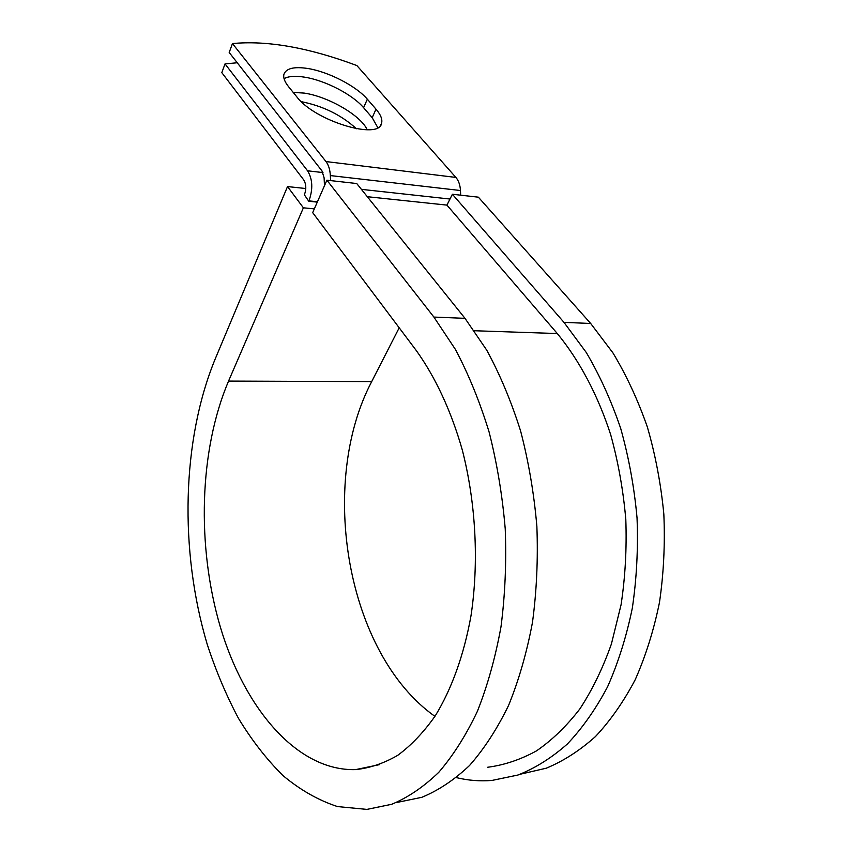 <?xml version="1.0" encoding="UTF-8"?>
<svg xmlns="http://www.w3.org/2000/svg" width="852" height="852" viewBox="0 0 852 852"><rect width="100%" height="100%" fill="white"/><g stroke="black" fill="none" stroke-linecap="round" stroke-linejoin="round"><path stroke-width="1.28" d="M308.168 68.554C294.249 66.371 286.176 68.277 283.94 74.273C283.098 77.639 284.632 81.771 288.53 86.648L296.89 96.947C314.793 121.005 379.406 140.495 381.579 123.221C382.601 119.376 380.748 114.69 375.998 109.162L367.329 99.194C356.264 86.127 328.765 71.888 308.168 68.554M377.787 127.619L372.196 117.693L363.591 107.693C352.611 94.583 325.219 80.397 304.665 77.181C295.378 75.69 288.508 76.179 284.057 78.65M301.288 101.665C322.993 105.999 341.364 115.031 356.413 128.748M293.184 92.389L304.185 93.092C328.265 96.542 360.865 115.446 367.223 129.781M237.25 62.76L225.024 63.9L221.818 72.644L303.695 179.868C306.219 184.032 306.454 189.027 304.388 194.852L308.786 201.264L317.295 202.105M225.024 63.9L307.561 170.794C312.663 179.144 313.121 189.176 308.946 200.891L308.786 201.264M460.687 195.193L460.463 190.518C460.133 184.969 458.61 180.603 455.895 177.429L356.86 65.551C308.733 47.574 267.262 40.246 232.458 43.569L229.199 52.494L321.95 170.869L324.111 177.844L324.474 185.704M330.587 180.603L330.352 175.576C330.012 169.612 328.563 164.937 325.986 161.56L232.458 43.569M474.308 330.736L557.304 333.547C579.339 360.343 597.774 394.881 610.692 434.712C618.222 462.05 623.259 490.273 625.805 519.39C626.838 548.571 625.261 577.028 621.065 604.782L611.417 643.952C602.811 668.298 592.278 689.971 579.818 708.981C566.495 726.223 552.043 740.196 536.472 750.889C520.497 759.654 504.203 765.117 487.589 767.269M557.304 333.547L446.927 205.108L452.391 194.256L478.366 197.174L590.67 323.462L612.929 352.877C626.422 375.263 637.903 399.993 647.371 427.065C655.476 455.138 660.96 484.17 663.836 514.161C665.135 544.258 663.676 573.673 659.48 602.417C653.772 630.31 645.678 656.072 635.219 679.694C623.6 701.75 610.33 720.717 595.42 736.597C579.818 750.548 563.449 761.081 546.292 768.195L520.252 774.223M434.925 716.362C346.157 653.441 318.105 483.276 371.685 381.621L228.549 381.078C199.176 450.325 196.503 546.015 220.359 627.083C244.29 707.597 296.656 771.262 355.625 769.612C369.938 768.078 383.996 763.307 397.788 755.287C411.239 745.372 423.732 732.23 435.255 715.85C451.624 689.14 464.01 654.89 471.018 615.645C479.048 562.363 475.895 503.021 462.295 449.984C451.187 410.952 435.287 376.989 416.277 350.534L312.684 212.649L326.891 180.187L433.892 317.072L455.479 349.533C468.621 374.347 479.814 401.814 489.08 431.943C497.014 463.211 502.403 495.534 505.236 528.922C506.514 562.384 505.098 594.994 500.997 626.752C495.417 657.499 487.536 685.711 477.354 711.388C466.055 735.244 453.2 755.532 438.812 772.263C423.785 786.79 408.076 797.472 391.675 804.299L366.892 809.4L337.456 806.567C318.254 800.23 300.074 789.879 282.917 775.522C266.548 759.26 251.734 740.207 238.485 718.374C226.227 695.307 215.79 670.577 207.174 644.187C179.303 550.456 181.753 440.399 215.162 359.065L287.518 186.577L305.783 188.516M371.685 381.621L399.194 327.796M314.335 208.868L303.387 207.813L287.518 186.577M228.549 381.078L303.387 207.813M433.892 317.072L465 318.339L486.79 350.247C500.039 374.614 511.328 401.569 520.647 431.133C528.634 461.816 534.034 493.532 536.866 526.28C538.113 559.104 536.664 591.118 532.489 622.301C526.834 652.494 518.847 680.226 508.548 705.499C497.11 728.982 484.096 748.983 469.527 765.511C454.318 779.889 438.407 790.486 421.783 797.323L396.67 802.509M452.391 194.256L563.981 322.375L586.272 352.483C599.797 375.434 611.289 400.802 620.735 428.577C628.808 457.386 634.25 487.163 637.04 517.909C638.233 548.731 636.657 578.827 632.312 608.179C626.444 636.625 618.201 662.824 607.582 686.776C595.793 709.066 582.374 728.151 567.347 744.009C551.638 757.875 535.194 768.206 518.005 775.011L491.966 780.443C479.953 781.412 468.099 780.464 456.416 777.62M465 318.339L356.732 183.531L326.891 180.187M308.946 200.891L317.455 201.732M325.986 161.56L455.895 177.429M307.561 170.794L322.961 172.583M367.318 196.705L446.927 205.108M361.418 189.357L449.984 199.038M330.352 175.576L460.463 190.518M372.196 117.693L375.998 109.162M363.591 107.693L367.329 99.194M563.981 322.375L590.67 323.462M380.855 124.829L381.579 123.221M355.625 769.612L379.683 764.595"/></g></svg>
